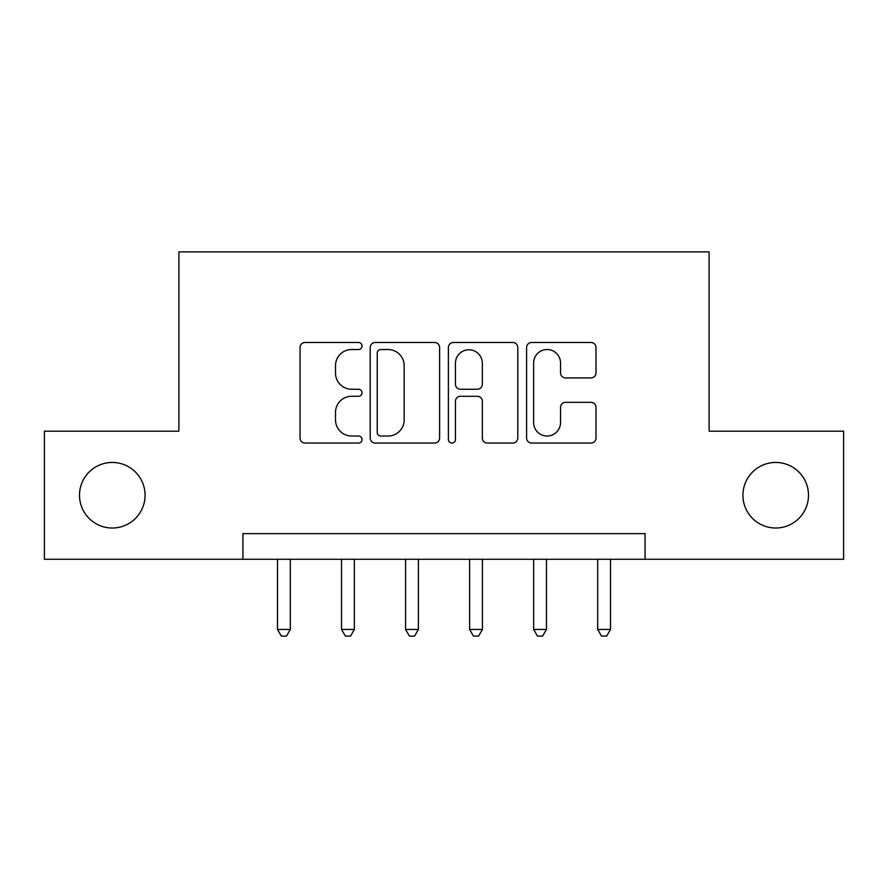 <?xml version="1.0" encoding="UTF-8"?>
<svg xmlns="http://www.w3.org/2000/svg" width="888" height="888" viewBox="0 0 888 888"><rect width="100%" height="100%" fill="white"/><g stroke="black" fill="none" stroke-linecap="round" stroke-linejoin="round"><path stroke-width="1.33" d="M362.038 345.998A3.519 3.519 0 0 0 358.508 342.479L305.084 342.479A5.028 5.028 0 0 0 300.055 347.508L300.055 438.028A5.028 5.028 0 0 0 305.084 443.057L358.508 443.057A3.519 3.519 0 0 0 362.038 439.538A3.519 3.519 0 0 0 358.508 436.019L351.604 436.019A16.095 16.095 0 0 1 335.509 419.924L335.509 412.376A16.095 16.095 0 0 1 351.604 396.292L358.508 396.292A3.519 3.519 0 0 0 362.038 392.774A3.519 3.519 0 0 0 358.508 389.244L351.604 389.244A16.095 16.095 0 0 1 335.509 373.16L335.509 365.612A16.095 16.095 0 0 1 351.604 349.528L358.508 349.528A3.519 3.519 0 0 0 362.038 345.998M742.934 495.227A32.789 32.789 0 0 0 775.724 528.016A32.789 32.789 0 0 0 808.502 495.227A32.789 32.789 0 0 0 775.724 462.448A32.789 32.789 0 0 0 742.934 495.227M79.498 495.227A32.789 32.789 0 0 0 112.277 528.016A32.789 32.789 0 0 0 145.066 495.227A32.789 32.789 0 0 0 112.277 462.448A32.789 32.789 0 0 0 79.498 495.227M590.964 377.933A5.028 5.028 0 0 0 595.992 372.905L595.992 347.508A5.028 5.028 0 0 0 590.964 342.479L531.623 342.479A5.028 5.028 0 0 0 526.595 347.508L526.595 438.028A5.028 5.028 0 0 0 531.623 443.057L590.964 443.057A5.028 5.028 0 0 0 595.992 438.028L595.992 407.348A5.028 5.028 0 0 0 590.964 402.32L565.567 402.32A5.028 5.028 0 0 0 560.539 407.348L560.539 422.566A13.453 13.453 0 0 1 547.086 436.019A13.453 13.453 0 0 1 533.633 422.566L533.633 362.97A13.453 13.453 0 0 1 547.086 349.528A13.453 13.453 0 0 1 560.539 362.97L560.539 372.905A5.028 5.028 0 0 0 565.567 377.933L590.964 377.933M242.924 559.274L44.4 559.274L44.4 431.191L178.877 431.191L178.877 251.881L709.124 251.881L709.124 431.191L843.6 431.191L843.6 559.274L645.077 559.274L645.077 533.655L242.924 533.655L242.924 559.274L645.077 559.274M439.604 347.508A5.028 5.028 0 0 0 434.576 342.479L375.236 342.479A5.028 5.028 0 0 0 370.207 347.508L370.207 438.028A5.028 5.028 0 0 0 375.236 443.057L434.576 443.057A5.028 5.028 0 0 0 439.604 438.028L439.604 347.508M453.424 342.479L512.764 342.479A5.028 5.028 0 0 1 517.793 347.508L517.793 438.028A5.028 5.028 0 0 1 512.764 443.057L487.368 443.057A5.028 5.028 0 0 1 482.339 438.028L482.339 401.321A5.028 5.028 0 0 0 477.311 396.292L460.472 396.292A5.028 5.028 0 0 0 455.444 401.321L455.444 439.538A3.519 3.519 0 0 1 451.925 443.057A3.519 3.519 0 0 1 448.396 439.538L448.396 347.508A5.028 5.028 0 0 1 453.424 342.479M380.763 349.528A3.519 3.519 0 0 0 377.245 353.047L377.245 432.5A3.519 3.519 0 0 0 380.763 436.019L388.056 436.019A16.095 16.095 0 0 0 404.151 419.924L404.151 365.612A16.095 16.095 0 0 0 388.056 349.528L380.763 349.528M482.339 363.225A13.453 13.453 0 0 0 468.897 349.772A13.453 13.453 0 0 0 455.444 363.225L455.444 384.215A5.028 5.028 0 0 0 460.472 389.244L477.311 389.244A5.028 5.028 0 0 0 482.339 384.215L482.339 363.225M277.5 559.274L277.5 629.459L290.309 629.459L290.309 559.274M290.309 629.459L286.469 636.119L281.341 636.119L277.5 629.459M341.536 559.274L341.536 629.459L354.345 629.459L354.345 559.274M354.345 629.459L350.505 636.119L345.377 636.119L341.536 629.459M405.572 559.274L405.572 629.459L418.381 629.459L418.381 559.274M418.381 629.459L414.541 636.119L409.424 636.119L405.572 629.459M469.619 559.274L469.619 629.459L482.428 629.459L482.428 559.274M482.428 629.459L478.577 636.119L473.459 636.119L469.619 629.459M533.655 559.274L533.655 629.459L546.464 629.459L546.464 559.274M546.464 629.459L542.624 636.119L537.495 636.119L533.655 629.459M597.691 559.274L597.691 629.459L610.5 629.459L610.5 559.274M610.5 629.459L606.659 636.119L601.531 636.119L597.691 629.459"/></g></svg>
